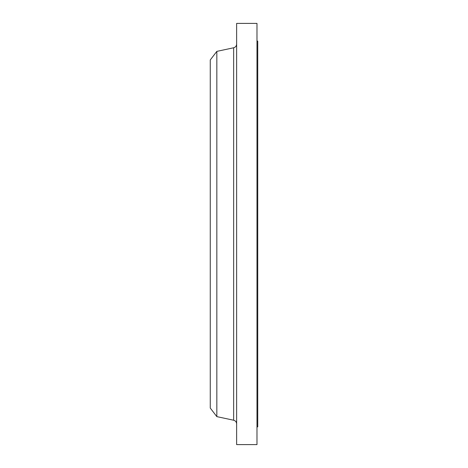 <?xml version="1.0" encoding="UTF-8"?>
<svg xmlns="http://www.w3.org/2000/svg" width="468" height="468" viewBox="0 0 468 468"><rect width="100%" height="100%" fill="white"/><g stroke="black" fill="none" stroke-linecap="round" stroke-linejoin="round"><path stroke-width="0.7" d="M256.979 41.108L257.733 41.108L257.733 426.892L256.979 426.892M216.836 416.625L216.836 51.375L210.267 59.945L210.267 408.055L216.836 416.625L233.661 420.229L233.661 47.771C235.515 47.245 236.51 46.016 236.638 44.091M236.638 234L236.638 444.6L256.979 444.6L256.979 23.4L236.638 23.4L236.638 234M216.836 51.375L233.661 47.771M233.661 420.229C235.515 420.755 236.51 421.984 236.638 423.909"/></g></svg>
